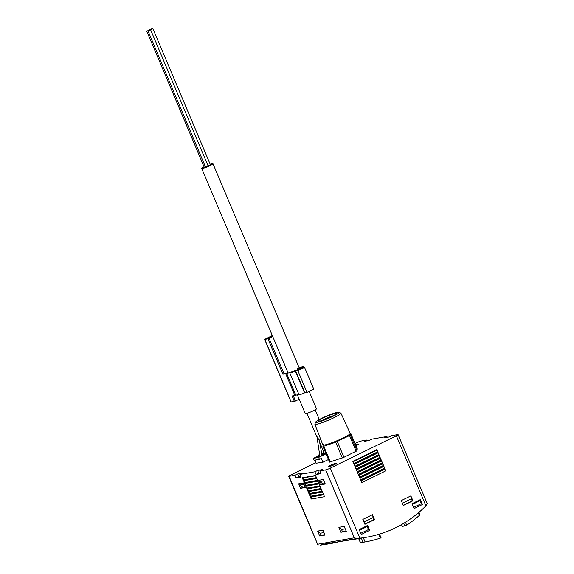 <?xml version="1.0" encoding="UTF-8"?>
<svg xmlns="http://www.w3.org/2000/svg" width="574" height="574" viewBox="0 0 574 574"><rect width="100%" height="100%" fill="white"/><g stroke="black" fill="none" stroke-linecap="round" stroke-linejoin="round"><path stroke-width="0.86" d="M323.191 444.42L322.932 446.378L323.729 446.242L335.668 442.231L349.516 435.573L350.362 435.035L350.621 433.076L357.265 448.796L357.006 450.762L343.955 457.27L329.584 462.127L322.954 446.436L329.576 462.12M355.033 443.501L356.519 442.776A3.717 0.423 157.1 0 1 361.182 441.019L367.008 439.993L364.268 441.334L369.204 440.473L371.945 439.124L386.919 436.505L384.178 437.847L389.115 436.979L391.863 435.637L397.689 434.611A3.717 0.423 157.1 0 1 398.112 434.64A3.717 0.423 157.1 0 1 396.347 435.795L330.315 468.126A3.717 0.423 157.1 0 1 325.652 469.884L319.826 470.91L322.574 469.561L317.63 470.429L314.889 471.771L316.087 474.49L320.931 473.636L319.826 470.91M288.722 476.262L318.061 545.3L289.145 476.284A3.717 0.423 157.1 0 1 288.722 476.262A3.717 0.423 157.1 0 1 290.487 475.107L315.951 462.637M289.145 476.284L294.979 475.265L297.719 473.923L298.918 476.635L300.69 476.327M294.979 475.265L296.17 477.977L301.02 477.13L299.915 474.397L302.656 473.055L297.719 473.923M299.915 474.397L314.889 471.771M336.285 463.118A4.463 0.502 -22.9 0 0 331.334 464.926A4.463 0.502 -22.9 0 0 328.622 466.655A4.463 0.502 -22.9 0 0 332.877 465.342A4.463 0.502 -22.9 0 0 336.787 463.211A4.463 0.502 -22.9 0 0 336.285 463.118M355.98 445.754A4.463 0.502 -22.9 0 0 358.262 444.348A4.463 0.502 -22.9 0 0 357.753 444.254A4.463 0.502 -22.9 0 0 355.622 444.9M322.05 462.364L316.037 463.247M401.448 524.658L402.396 526.501L406.715 525.196A133.878 119.349 -99.9 0 0 419.372 515.366L419.931 514.591M378.711 534.372L380.297 538.125L380.906 537.816L380.297 538.125A133.878 119.349 -99.9 0 1 365.251 541.913A133.878 119.349 -99.9 0 1 365.1 541.942L361.254 542.617A133.878 119.349 80.1 0 0 361.405 542.588L365.251 541.913M358.807 538.563L360.565 542.724L361.254 542.617M398.112 434.64L427.192 503.484L425.93 505.83A133.878 119.349 -99.9 0 1 366.75 537.192L363.701 537.723A133.878 119.349 -99.9 0 1 363.277 537.802L358.033 538.706M358.657 538.613L323.449 544.152L332.877 543.133L342.082 541.06M366.75 537.192A133.878 119.349 -99.9 0 1 359.898 538.161L356.834 538.505L354.345 537.809L325.652 469.884M386.919 436.505L387.278 437.302M367.008 439.993L367.36 440.796M323.98 544.26L320.077 545.149A133.878 119.349 -99.9 0 0 326.922 544.174L332.877 543.133M341.523 529.501L342.398 531.567L340.956 532.277L346.266 531.345L344.199 526.444L338.89 527.37L341.523 529.501L345.218 528.848M340.956 532.277L338.89 527.37M320.285 533.224L321.16 535.291L319.718 536.001L325.028 535.068L322.961 530.168L317.644 531.094L320.285 533.224L323.973 532.572M319.718 536.001L317.644 531.094M300.575 488.323L305.354 487.484L303.459 482.992L298.681 483.825L300.575 488.323L305.052 486.766M320.493 484.829L325.271 483.99L323.37 479.498L318.592 480.338L320.493 484.829L324.97 483.279M311.23 499.028L324.504 496.704L323.585 494.523L310.312 496.847L311.23 499.028L311.503 496.926L323.7 494.788M310.082 496.302L323.356 493.977L322.437 491.796L309.164 494.128L310.082 496.302L310.347 494.2L322.545 492.061M308.927 493.583L322.208 491.258L321.282 489.077L308.008 491.401L308.927 493.583L309.199 491.48L321.397 489.342M307.779 490.856L321.053 488.531L320.134 486.35L306.86 488.682L307.779 490.856L308.051 488.754L320.249 486.616M306.631 488.137L319.905 485.812L318.986 483.631L305.712 485.956L306.631 488.137L306.896 486.034L319.094 483.896M305.483 485.41L318.757 483.086L317.838 480.904L304.557 483.236L305.483 485.41L305.748 483.308L317.946 481.17M304.328 482.691L317.601 480.366L316.683 478.185L303.409 480.51L304.328 482.691L304.6 480.589L316.798 478.451M303.18 479.964L316.453 477.64L315.535 475.459L302.261 477.79L303.18 479.964L303.452 477.862L315.643 475.724M367.575 525.461L359.173 529.58L361.24 534.48L369.649 530.362L367.575 525.461L367.181 526.545L368.451 529.558L369.649 530.362M420.398 499.595L411.996 503.714L414.069 508.614L422.471 504.496L420.398 499.595L420.003 500.679L421.273 503.692L422.471 504.496M410.862 495.886L401.262 500.585L403.328 505.493L412.936 500.786L410.862 495.886L412.139 500.93L412.936 500.786M372.447 514.699L362.84 519.398L364.913 524.299L374.513 519.599L372.447 514.699L373.717 519.735L374.513 519.599M361.792 482.619L385.807 470.859L384.881 468.678L360.874 480.438L361.792 482.619M360.644 479.893L384.652 468.133L383.733 465.959L359.726 477.712L360.644 479.893M359.489 477.173L383.504 465.414L382.585 463.232L358.571 474.992L359.489 477.173M358.341 474.447L382.356 462.687L381.43 460.513L357.423 472.266L358.341 474.447M357.193 471.728L381.201 459.968L380.282 457.787L356.275 469.546L357.193 471.728M356.045 469.001L380.053 457.241L379.134 455.067L355.119 466.82L356.045 469.001M354.89 466.282L378.905 454.522L377.979 452.341L353.971 464.101L354.89 466.282M353.742 463.555L377.749 451.795L376.831 449.621L352.823 461.374L353.742 463.555M376.357 449.851L377.749 451.795M352.996 461.783L376.53 450.26M377.513 452.577L378.905 454.522M354.144 464.51L377.685 452.979M378.661 455.297L380.053 457.241M355.292 467.229L378.833 455.706M379.809 458.023L381.201 459.968M356.447 469.955L379.981 458.425M380.964 460.743L382.356 462.687M357.595 472.675L381.129 461.152M382.112 463.469L383.504 465.414M358.743 475.401L382.284 463.871M383.26 466.188L384.652 468.133M359.891 478.12L383.432 466.597M384.408 468.915L385.807 470.859M361.046 480.847L384.58 469.317M363.952 522.024L372.849 517.669M364.827 524.091L373.717 519.735M402.367 503.211L411.264 498.856M403.242 505.285L412.139 500.93M413.581 507.459L421.273 503.692M412.304 504.446L420.003 500.679M360.759 533.325L368.451 529.558M359.482 530.311L367.181 526.545M298.918 476.635L296.17 477.977M317.63 470.429L318.828 473.141L320.608 472.833M318.828 473.141L316.087 474.49M318.728 480.309L319.288 481.636L323.93 480.825M319.288 481.636L322.925 483.638M298.81 483.803L299.37 485.13L304.019 484.312M299.37 485.13L303.015 487.125M321.16 535.291L324.848 534.645M342.398 531.567L346.093 530.921M334.692 464.524A3.659 0.416 -22.9 0 0 331.026 466.074M315.714 422.048L314.875 423.985A14.142 1.6 -22.9 0 0 314.861 424.186L322.839 444.886A14.845 1.679 -22.9 0 0 324.202 445.029A14.845 1.679 -22.9 0 0 339.923 439.462A14.845 1.679 -22.9 0 0 350.19 433.334L340.92 413.18A14.142 1.6 -22.9 0 0 340.755 413.05L338.789 412.304A12.614 1.428 -22.9 0 0 337.49 412.347A12.614 1.428 -22.9 0 0 324.805 416.86A12.614 1.428 -22.9 0 0 315.714 422.048A12.614 1.428 -22.9 0 0 327.869 418.647A12.614 1.428 -22.9 0 0 338.789 412.304M350.075 433.09L350.628 433.076L357.265 448.782M333.214 415.763A8.18 0.926 -22.9 0 0 322.079 420.469M335.116 413.51A9.672 1.098 -22.9 0 0 324.396 417.42A9.672 1.098 -22.9 0 0 318.513 421.18A9.672 1.098 -22.9 0 0 327.74 418.338A9.672 1.098 -22.9 0 0 336.213 413.703A9.672 1.098 -22.9 0 0 335.116 413.51M314.861 424.186A14.142 1.6 -22.9 0 0 328.515 420.168A14.142 1.6 -22.9 0 0 340.92 413.18M320.78 439.541A4.463 0.502 -22.9 0 1 319.101 440.071L316.891 436.441L319.883 456.28M325.91 453.446L322.401 454.335L324.375 453.367M324.303 453.195L321.763 454.436M319.603 455.491L313.332 458.353L318.642 457.428L319.445 459.329L314.136 460.262L313.332 458.353M326.061 453.797L318.642 457.428M321.871 454.766L323.98 454.393L320.256 456.215L317.601 456.682L319.668 455.67M319.424 454.952L318.383 455.132L319.331 454.665M318.721 455.928L318.383 455.132M321.49 453.611L323.966 452.398M324.109 452.743L321.677 454.185M319.445 459.329L321.368 458.389L322.975 462.206L328.472 459.516M315.6 460.004L316.066 463.455M322.975 462.206L321.131 462.565M297.354 394.804L305.253 413.517A6.099 0.689 -22.9 0 0 305.949 413.553A6.099 0.689 -22.9 0 0 312.407 411.228A6.099 0.689 -22.9 0 0 316.489 408.774L309.142 391.368M210.192 164.257A6.099 0.689 157.1 0 1 212.272 163.669A6.099 0.689 157.1 0 1 212.968 163.705A6.099 0.689 157.1 0 1 208.886 166.166A6.099 0.689 157.1 0 1 202.428 168.491A6.099 0.689 157.1 0 1 201.732 168.455A6.099 0.689 157.1 0 1 204.064 166.84M210.285 164.846L208.118 165.936M207.982 165.972L205.535 167.084L148.027 30.939L150.632 29.834L148.027 30.939M205.485 166.962L204.258 167.307L146.75 31.161L149.355 30.063L146.75 31.161M152.77 28.7L150.331 29.805L152.77 28.7M151.5 28.922L149.053 30.035L151.5 28.922M272.758 336.586L267.936 338.825L264.65 339.377L272.32 335.546M287.646 372.863A3.537 0.402 157.1 0 1 287.057 373.035L282.889 374.219L285.687 373.731L294.885 395.515L292.087 396.003L294.39 401.448L291.169 401.929M299.212 399.217L294.39 401.448M287.883 372.404L286.907 372.784L287.71 371.988M298.789 369.068L302.189 367.295L301.077 367.475A10.145 1.148 157.1 0 1 297.303 368.135M298.803 369.046L299.7 368.128L298.365 368.644L296.93 370.101L298.832 369.871M304.55 367.331L297.827 370.617L307.025 392.408L313.748 389.115L304.55 367.331L302.426 367.704L298.789 369.771M300.568 368.817L299.226 369.297L301.587 368.113M299.061 367.504A8.359 0.947 157.1 0 0 302.053 366.894A4.757 0.538 157.1 0 1 303.833 366.599A4.757 0.538 157.1 0 1 301.572 368.077M307.025 392.408L304.529 392.903A4.757 0.538 157.1 0 1 298.989 394.682A8.359 0.947 157.1 0 0 295.868 395.235A5.324 0.603 157.1 0 1 294.885 395.515M297.827 370.617L295.639 371.005L304.837 392.788M285.687 373.731A5.324 0.603 157.1 0 0 286.67 373.452A8.359 0.947 157.1 0 1 289.784 372.899A4.757 0.538 157.1 0 0 295.323 371.12L295.639 371.005M300.554 368.781L298.2 370.101L291.427 372.203A10.145 1.148 157.1 0 0 291.226 372.11L296.041 370.151L296.213 370.553M272.686 336.414L268.711 338.237L266.752 338.552L272.392 335.725M299.7 368.128L299.915 368.637M342.283 541.052L356.834 538.505M419.372 515.366L418.31 512.869M406.715 525.196L405.466 522.247M404.914 526.057L403.752 523.301M402.396 526.501L401.578 524.579M365.1 541.942L363.349 537.788M363.084 542.279L361.326 538.125M317.838 544.209L354.345 537.809M359.898 538.161L330.315 468.126M425.93 505.83L396.347 435.795M323.729 446.242L330.373 461.962M335.668 442.231L342.312 457.952M337.311 441.55L343.955 457.27M349.516 435.573L356.153 451.3M350.362 435.035L357.006 450.762M269.055 338.402L284.008 373.796M293.3 395.795L295.51 401.025M295.323 371.12L304.529 392.903M289.784 372.899L298.989 394.682M286.67 373.452L295.868 395.235M267.936 338.825L282.889 374.219M264.75 339.385L291.205 402.008M301.077 367.475L301.278 367.956M419.938 514.584L418.977 512.302M381.064 537.809L379.514 534.136M360.407 542.753L358.65 538.591M319.266 441.284L324.619 453.941M319.223 440.036L322.071 455.333M319.273 419.558L315.169 409.843M316.87 436.821L306.947 413.316M299.269 367.999L212.968 163.705M288.033 372.748L201.732 168.455M152.935 28.707L210.443 164.853M150.632 29.834L208.14 165.986M303.833 366.599L304.17 367.396M264.65 339.377L291.104 402.001"/></g></svg>
